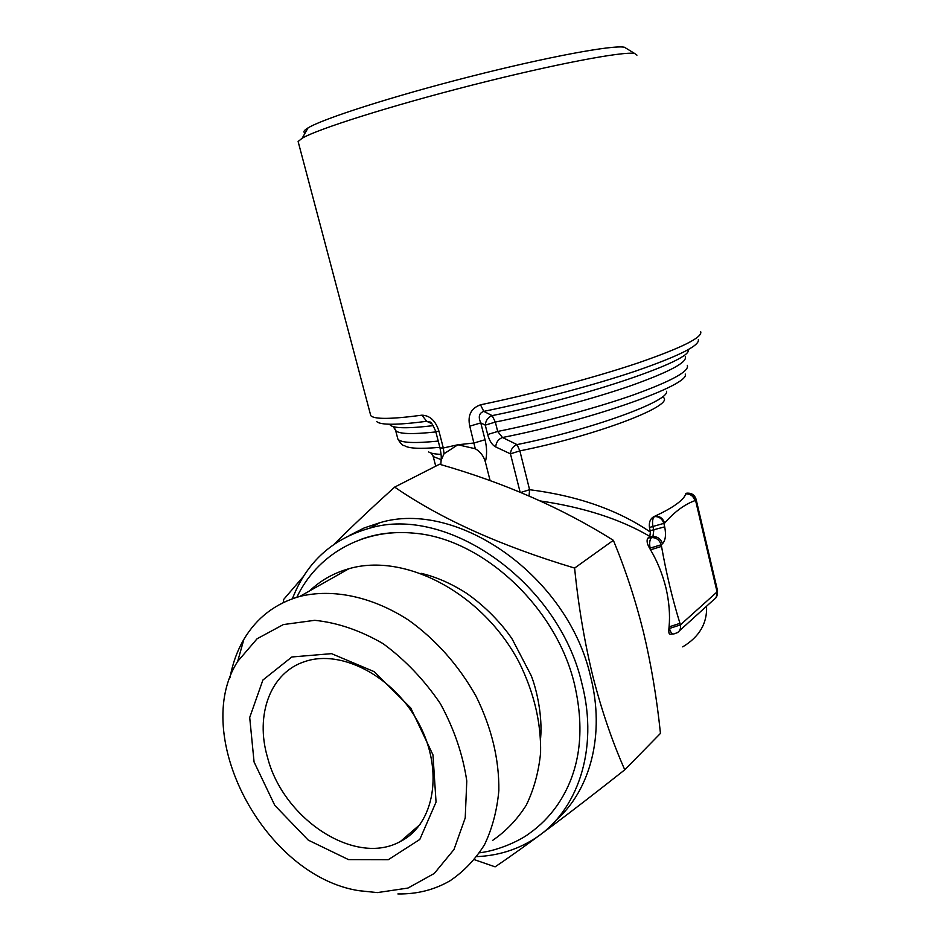 <?xml version="1.0" encoding="UTF-8"?>
<svg xmlns="http://www.w3.org/2000/svg" width="941" height="941" viewBox="0 0 941 941"><rect width="100%" height="100%" fill="white"/><g stroke="black" fill="none" stroke-linecap="round" stroke-linejoin="round"><path stroke-width="1.41" d="M431.684 423.626L426.708 421.309L429.814 422.027C430.884 421.592 432.86 424.709 435.718 431.39L435.683 431.272M376.753 421.615C380.752 425.214 397.396 425.109 426.708 421.309L421.933 415.181C430.013 415.487 435.707 420.886 439.012 431.366L435.718 431.39L439.976 447.822M636.951 55.154L634.646 53.484C623.377 51.12 554.143 64.211 472.217 85.102C390.315 105.968 317.529 129.07 302.167 138.233L298.121 141.515L298.438 142.714M439.012 431.366L443.305 447.987L457.879 444.764L474.076 442.988L485.05 439.729C486.991 447.74 487.097 455.126 485.344 461.878L490.132 480.686M440.8 464.619L441.117 460.337L444.034 453.75L457.879 444.764L475.276 448.751L469.771 426.155C467.442 415.393 471.018 408.276 480.486 404.806L483.792 411.37L492.155 415.616L495.331 422.074L497.695 431.46L502.494 437.506L517.032 444.599L519.855 450.88L529.595 489.696C577.798 495.86 618.061 509.998 650.396 532.1L649.455 527.454C648.82 522.243 650.313 518.632 653.913 516.621L655.101 516.068C664.275 511.822 671.474 507.787 676.708 503.976C681.872 500.189 684.895 496.813 685.754 493.872L686.048 493.307M469.771 426.155L480.78 422.921C478.063 416.934 479.063 413.075 483.792 411.37C534.606 400.972 594.159 385.116 636.269 370.86C679.084 355.957 699.786 345.547 698.34 339.642M520.126 492.214L510.457 453.844L495.684 446.916C492.096 445.022 489.414 440.882 487.661 434.519L485.274 425.12L480.78 422.921L485.05 439.729M685.271 356.639C687.553 362.167 669.757 371.73 631.893 385.328C594.653 398.337 541.404 412.687 495.331 422.074L485.274 425.12C485.744 420.368 488.038 417.192 492.155 415.616C588.231 396.314 694.364 359.591 688 349.805M475.276 448.751C480.263 451.586 483.627 455.962 485.344 461.878M441.117 460.337C441.106 458.749 441.882 457.22 440 447.94L443.305 447.987L444.034 453.75M626.847 48.72L624.448 47.25C613.226 44.733 547.262 56.919 469.677 76.715C392.103 96.476 322.951 118.731 308.036 127.905C303.814 130.434 302.861 132.116 305.166 132.952M682.719 646.867C699.398 636.81 707.338 623.26 706.562 606.227M650.396 532.1L649.808 536.382L648.02 538.005C646.373 540.134 646.902 543.557 649.619 548.285L650.537 549.838C657.324 561.283 662.464 573.975 665.957 587.913C669.145 601.875 670.192 614.873 669.075 626.882L668.922 628.517C668.533 632.481 669.016 634.387 670.357 634.222L673.168 633.999M649.808 536.382C620.519 519.22 584.032 507.411 540.334 500.965M653.913 516.621L654.442 516.55C659.135 516.468 662.311 518.832 663.934 523.655L664.699 526.866C666.24 534.876 665.51 540.51 662.476 543.757L661.147 544.78L661.535 546.403L650.537 549.838L650.149 548.215C649.184 543.157 649.655 539.605 651.595 537.582L652.936 536.582L653.795 530.254L653.019 527.031C652.054 521.996 652.525 518.503 654.442 516.55L655.101 516.068C659.806 515.986 662.97 518.35 664.593 523.161L649.455 527.454M661.535 546.403C666.322 573.481 672.462 599.135 679.955 623.342L669.075 626.882L669.451 628.482L680.331 624.93L717.066 591.924L695.517 500.189L694.917 500.636C684.401 504.482 674.297 511.986 664.593 523.161M520.761 492.472L529.595 489.696L529.065 495.966M685.86 493.507L685.754 493.872C690.318 493.766 693.364 496.013 694.917 500.636M495.684 446.916C496.142 442.199 498.412 439.059 502.494 437.506C592.854 419.721 691.117 384.528 685.189 374.036M663.817 397.808C672.768 406.394 595.359 435.812 519.855 450.88L510.457 453.844C510.869 449.245 513.057 446.163 517.032 444.599C591.724 429.578 670.051 400.878 666.499 391.291M624.765 769.809L660.464 733.392C656.759 697.799 651.101 664.099 643.515 632.293C635.587 600.323 625.542 569.67 613.356 540.322C562.236 508.128 504.294 482.768 439.529 464.242L394.655 487.097C440.929 518.985 500.918 545.968 574.61 568.07C578.362 605.639 584.432 641.656 592.83 676.132C601.452 709.902 612.097 741.12 624.765 769.809C569.317 813.647 526.101 845.994 495.107 866.837L474.464 859.686M613.356 540.322L574.61 568.07M283.7 602.381L283.453 599.699L303.39 576.504M334.255 544.121C351.863 526.584 371.989 507.587 394.655 487.097M555.978 820.293C590.56 790.099 605.239 734.051 590.607 676.673C567.929 575.857 456.808 499.001 379.705 522.761L364.167 527.948L349.84 535.229M476.864 856.616C497.718 855.698 516.691 849.888 533.759 839.184C577.586 812.142 598.911 749.459 582.032 684.072C559.013 582.267 446.94 504.447 369.437 528.266C332.138 538.887 306.46 562.389 292.404 598.747M479.581 852.793C499.471 850.417 520.808 840.019 529.171 833.573C540.099 825.88 549.485 816.412 557.331 805.167C579.738 772.479 585.478 732.274 574.563 684.554C556.213 606.416 481.663 538.181 413.558 533.135C394.608 531.347 377.059 533.429 360.897 539.393M309.671 590.866C320.669 580.385 333.749 572.998 348.923 568.717C404.936 552.343 482.792 593.006 519.22 662.535C534.076 692.682 541.193 722.806 540.593 752.918C538.664 772.043 533.9 789.464 526.278 805.155C517.174 819.54 505.94 831.303 492.543 840.442M229.98 677.814C232.521 663.711 237.144 650.901 243.872 639.374C256.728 617.731 275.395 603.404 299.861 596.406C332.843 588.348 372.483 596.57 408.912 620.354C436.224 640.045 458.596 665.311 476.017 696.152C491.602 727.758 499.212 759.222 498.848 790.534C497.036 810.401 492.272 828.433 484.556 844.618C475.311 859.415 463.831 871.448 450.139 880.717C434.46 889.833 417.039 894.244 397.878 893.95M377.376 892.597L358.839 890.68C264.433 875.953 190.129 735.368 237.673 661.429L257.093 638.763L283.347 624.577L314.706 620.319C337.466 622.636 360.285 630.423 383.128 643.679C405.136 659.876 424.215 679.873 440.388 703.68C454.103 728.863 462.901 754.635 466.783 780.983L465.219 817.917L453.974 849.547L434.283 873.448L408.006 888.045L377.376 892.597M254.07 761.987L249.706 717.489L262.904 680.025L291.851 656.983L331.55 653.654L374.224 671.686L410.746 707.973L432.966 754.882L436.048 802.085L419.792 839.466L388.304 859.698L348.499 859.603L308.236 840.113L274.819 805.425L254.07 761.987M267.573 757.587C254.846 714.842 270.455 672.145 305.296 661.417C341.854 649.043 394.397 676.802 418.98 723.794C443.987 770.62 434.495 824.316 400.443 841.454C355.345 866.755 283.37 819.246 267.573 757.587M480.486 404.806C533.159 393.938 595.03 377.459 638.339 362.85C682.343 347.594 703.103 337.16 700.633 331.55M370.272 413.769L370.766 415.628C374.153 419.427 391.209 419.274 421.933 415.181M441.164 459.643L433.236 456.573L432.801 455.279M650.231 530.677L664.699 526.866M649.372 536.993L652.936 536.582C657.665 536.523 660.841 538.922 662.476 543.757M649.619 548.285L661.147 544.78C659.512 539.934 656.324 537.534 651.595 537.582L648.02 538.005M441.094 454.35C434.824 454.138 430.672 453.327 428.625 451.927M668.922 628.517L669.451 628.482C670.533 632.387 671.992 634.21 673.838 633.952L677.355 632.67C680.002 630.976 680.99 628.4 680.331 624.93L679.955 623.342M685.918 493.331L686.765 493.213C691.482 492.813 694.587 494.825 696.093 499.271L695.517 500.189C693.976 495.566 690.929 493.319 686.365 493.437L687.412 493.131M433.225 425.65C408.418 428.578 394.126 428.437 390.339 425.214M435.859 431.931C411.887 434.507 398.478 434.024 395.62 430.472L395.114 429.049M487.661 434.519L497.695 431.46C543.757 422.18 596.947 407.806 634.116 394.667C671.909 380.905 689.635 371.13 687.295 365.343M397.396 437.236L397.89 439.118C400.795 442.846 414.24 443.505 438.224 441.07M439.847 447.328C420.215 449.069 408.406 448.492 404.407 445.599C402.924 445.928 400.748 443.764 397.89 439.118L395.62 430.472L393.22 426.602M679.355 630.858L714.148 599.346C716.713 597.7 717.677 595.23 717.066 591.924L717.571 590.807L696.117 499.389M370.766 415.628L298.121 141.515M308.036 127.905L302.167 138.233M624.448 47.25L634.646 53.484M431.166 453.068L433.236 456.573L435.73 466.183M716.066 597.629L717.618 590.972M369.437 528.266L379.705 522.761M421.074 573.316C436.059 576.88 451.021 583.408 465.936 592.889C486.097 606.639 503.012 625.306 512.186 639.08L531.23 675.662C537.135 690.67 542.486 716.689 540.628 738.05M413.558 533.135C362.156 528.136 316.67 555.202 296.85 597.264M348.923 568.717L299.861 596.406M237.673 661.429L243.872 639.374M420.086 824.481L400.443 841.454"/></g></svg>
